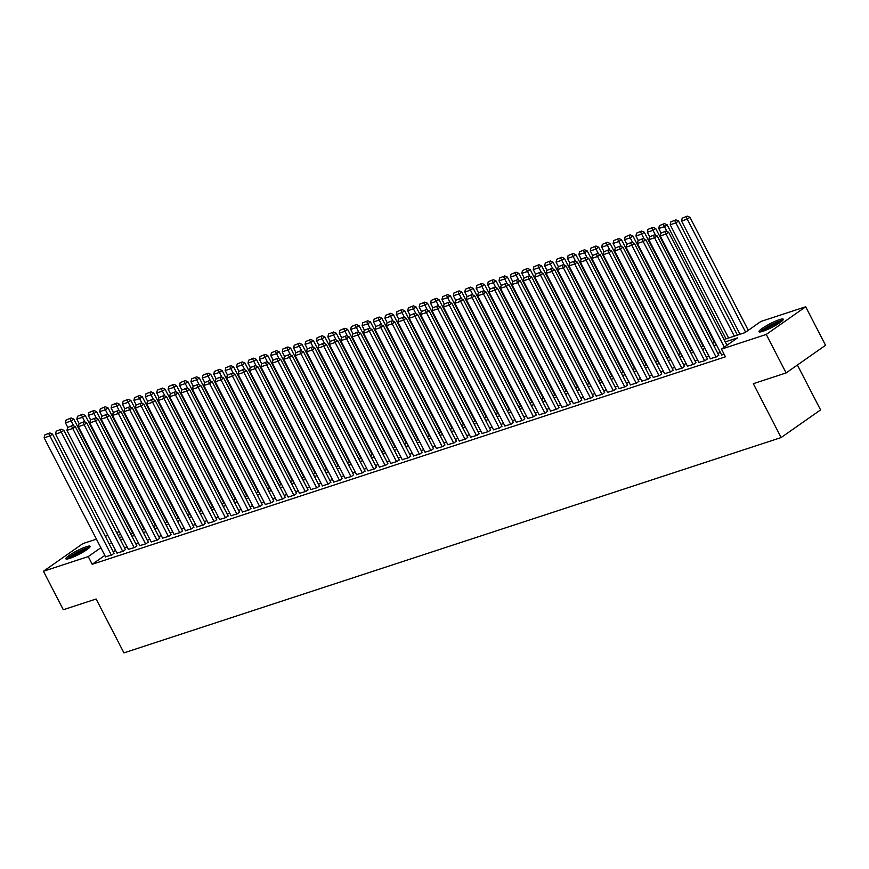 <?xml version="1.0" encoding="UTF-8"?>
<svg xmlns="http://www.w3.org/2000/svg" width="869" height="869" viewBox="0 0 869 869"><rect width="100%" height="100%" fill="white"/><g stroke="black" fill="none" stroke-linecap="round" stroke-linejoin="round"><path stroke-width="1.3" d="M762.819 331.306A13.665 2.02 152.7 0 1 758.995 331.741A13.665 2.02 152.7 0 1 765.861 326.071A13.665 2.02 152.7 0 1 779.45 319.64A13.665 2.02 152.7 0 1 783.273 319.205A13.665 2.02 152.7 0 1 776.408 324.876A13.665 2.02 152.7 0 1 762.819 331.306M69.683 558.398A13.665 2.02 152.7 0 1 65.859 558.832A13.665 2.02 152.7 0 1 72.724 553.162A13.665 2.02 152.7 0 1 86.313 546.731A13.665 2.02 152.7 0 1 90.137 546.297A13.665 2.02 152.7 0 1 83.272 551.967A13.665 2.02 152.7 0 1 69.683 558.398M797.394 365.023L820.564 409.907L781.122 437.563L123.93 652.88L96.122 599.002L63.318 609.745L43.45 571.259L82.881 543.592L96.426 539.149M105.236 536.271L107.843 535.413M116.652 532.523L119.249 531.676M723.996 339.518L744.918 332.664L760.896 321.454L805.682 306.779L766.252 334.446L721.466 349.121L737.455 337.9L725.235 341.908M766.252 334.446L786.119 372.931L825.55 345.275L805.682 306.779M721.672 354.976L724.17 354.346M710.266 358.712L716.621 356.811L718.717 355.128M698.861 362.449L705.215 360.559L707.312 358.875M687.444 366.186L693.81 364.296L695.895 362.612M676.039 369.933L682.393 368.032L684.49 366.349M664.633 373.67L670.987 371.769L673.084 370.085M653.216 377.407L659.571 375.506L661.667 373.822M641.811 381.143L648.165 379.242L650.262 377.559M630.405 384.88L636.76 382.979L638.845 381.295M618.989 388.617L625.343 386.716L627.44 385.043M607.583 392.353L613.938 390.463L616.034 388.78M596.167 396.101L602.532 394.2L604.618 392.516M584.761 399.838L591.116 397.937L593.212 396.253M573.355 403.574L579.71 401.674L581.806 399.99M561.939 407.311L568.293 405.41L570.39 403.727M550.533 411.048L556.888 409.147L558.984 407.463M539.128 414.785L545.482 412.884L547.568 411.2M527.711 418.521L534.066 416.62L536.162 414.947M516.305 422.258L522.66 420.368L524.757 418.684M504.889 426.006L511.254 424.105L513.34 422.421M493.483 429.742L499.838 427.841L501.934 426.158M482.078 433.479L488.432 431.578L490.529 429.894M470.661 437.216L477.016 435.315L479.112 433.631M459.256 440.952L465.61 439.051L467.707 437.368M447.85 444.689L454.205 442.788L456.301 441.104M436.434 448.426L442.788 446.525L444.885 444.852M425.028 452.162L431.382 450.272L433.479 448.589M413.622 455.91L419.977 454.009L422.062 452.325M402.206 459.647L408.56 457.746L410.657 456.062M390.8 463.383L397.155 461.482L399.251 459.799M379.384 467.12L385.749 465.219L387.835 463.535M367.978 470.857L374.333 468.956L376.429 467.272M356.572 474.593L362.927 472.693L365.023 471.02M345.156 478.33L351.51 476.44L353.607 474.756M333.75 482.078L340.105 480.177L342.201 478.493M322.345 485.814L328.699 483.914L330.785 482.23M310.928 489.551L317.283 487.65L319.379 485.967M299.523 493.288L305.877 491.387L307.974 489.703M288.106 497.025L294.472 495.124L296.557 493.44M276.7 500.761L283.055 498.86L285.151 497.177M265.295 504.498L271.649 502.597L273.746 500.924M253.878 508.235L260.233 506.345L262.329 504.661M242.473 511.982L248.827 510.081L250.924 508.398M231.067 515.719L237.422 513.818L239.518 512.134M219.651 519.456L226.005 517.555L228.102 515.871M208.245 523.192L214.6 521.291L216.696 519.608M196.839 526.929L203.194 525.028L205.28 523.344M185.423 530.666L191.777 528.765L193.874 527.081M174.017 534.402L180.372 532.501L182.468 530.829M162.601 538.139L168.966 536.249L171.052 534.565M151.195 541.887L157.55 539.986L159.646 538.302M139.79 545.623L146.144 543.722L148.241 542.039M128.373 549.36L134.728 547.459L136.824 545.775M116.967 553.097L123.322 551.196L125.418 549.512M104.834 555.421L92.201 564.285L725.441 356.811L721.466 349.121M720.39 352.488L717.794 353.346M708.985 356.225L706.388 357.083M697.579 359.972L694.972 360.82M686.162 363.709L683.566 364.556M674.757 367.446L672.161 368.293M663.351 371.182L660.744 372.03M651.935 374.919L649.339 375.777M640.529 378.656L637.922 379.514M629.113 382.393L626.516 383.251M617.707 386.129L615.111 386.987M606.301 389.877L603.694 390.724M594.885 393.614L592.289 394.461M583.479 397.35L580.883 398.198M572.074 401.087L569.467 401.934M560.657 404.824L558.061 405.682M549.251 408.56L546.644 409.418M537.835 412.297L535.239 413.155M526.429 416.045L523.833 416.892M515.024 419.781L512.417 420.629M503.607 423.518L501.011 424.365M492.202 427.255L489.605 428.102M480.796 430.991L478.189 431.839M469.379 434.728L466.783 435.586M457.974 438.465L455.367 439.323M446.568 442.202L443.961 443.06M435.152 445.949L432.556 446.796M423.746 449.686L421.139 450.533M412.33 453.422L409.733 454.27M400.924 457.159L398.328 458.006M389.518 460.896L386.911 461.754M378.102 464.633L375.506 465.491M366.696 468.369L364.1 469.227M355.291 472.106L352.684 472.964M343.874 475.854L341.278 476.701M332.469 479.59L329.862 480.438M321.052 483.327L318.456 484.174M309.646 487.064L307.05 487.911M298.241 490.8L295.634 491.658M286.824 494.537L284.228 495.395M275.419 498.274L272.823 499.132M264.013 502.01L261.406 502.869M252.597 505.758L250 506.605M241.191 509.495L238.584 510.342M229.785 513.231L227.178 514.079M218.369 516.968L215.773 517.815M206.963 520.705L204.356 521.563M195.547 524.442L192.951 525.3M184.141 528.178L181.545 529.036M172.735 531.926L170.128 532.773M161.319 535.662L158.723 536.51M149.913 539.399L147.317 540.246M138.508 543.136L135.901 543.983M127.091 546.873L124.495 547.72M115.686 550.609L113.079 551.467M105.562 556.833L111.916 554.933L114.002 553.249M786.119 372.931L753.314 383.685L781.122 437.563M92.201 564.285L88.236 556.584L43.45 571.259M100.858 547.731L88.236 556.584M716.425 344.797L713.818 345.645M705.009 348.534L702.413 349.381M693.603 352.271L690.996 353.118M682.198 356.008L679.591 356.855M670.781 359.744L668.185 360.602M659.375 363.481L656.768 364.339M647.959 367.218L645.363 368.076M636.553 370.965L633.957 371.813M625.148 374.702L622.541 375.549M613.731 378.439L611.135 379.286M602.326 382.175L599.729 383.023M590.92 385.912L588.313 386.759M579.504 389.649L576.907 390.507M568.098 393.385L565.491 394.244M556.681 397.122L554.085 397.98M545.276 400.87L542.68 401.717M533.87 404.606L531.263 405.454M522.454 408.343L519.858 409.19M511.048 412.08L508.452 412.927M499.642 415.816L497.035 416.675M488.226 419.553L485.63 420.411M476.82 423.29L474.213 424.148M465.404 427.027L462.808 427.885M453.998 430.774L451.402 431.621M442.593 434.511L439.986 435.358M431.176 438.248L428.58 439.095M419.77 441.984L417.174 442.832M408.365 445.721L405.758 446.579M396.948 449.458L394.352 450.316M385.543 453.194L382.947 454.052M374.137 456.942L371.53 457.789M362.721 460.679L360.124 461.526M351.315 464.415L348.708 465.263M339.898 468.152L337.302 468.999M328.493 471.889L325.897 472.736M317.087 475.625L314.48 476.484M305.671 479.362L303.075 480.22M294.265 483.099L291.669 483.957M282.859 486.846L280.252 487.694M271.443 490.583L268.847 491.43M260.037 494.32L257.43 495.167M248.621 498.056L246.025 498.904M237.215 501.793L234.619 502.651M225.81 505.53L223.203 506.388M214.393 509.267L211.797 510.125M202.988 513.003L200.391 513.861M191.582 516.751L188.975 517.598M180.165 520.488L177.569 521.335M168.76 524.224L166.153 525.072M157.354 527.961L154.747 528.808M145.938 531.698L143.342 532.556M134.532 535.434L131.925 536.292M123.116 539.171L120.519 540.029M111.71 542.919L109.114 543.766M119.292 537.639L121.888 536.792M130.698 533.903L133.294 533.055M142.103 530.166L144.71 529.308M153.52 526.429L156.116 525.571M164.925 522.693L167.532 521.834M176.331 518.945L178.938 518.098M187.747 515.208L190.344 514.361M199.153 511.472L201.76 510.624M210.57 507.735L213.166 506.888M221.975 503.998L224.571 503.151M233.381 500.262L235.988 499.403M244.797 496.525L247.393 495.667M256.203 492.788L258.799 491.93M267.609 489.041L270.216 488.193M279.025 485.304L281.621 484.457M290.431 481.567L293.038 480.72M301.847 477.831L304.443 476.983M313.253 474.094L315.849 473.247M324.658 470.357L327.265 469.499M336.075 466.62L338.671 465.762M347.481 462.884L350.077 462.026M358.886 459.136L361.493 458.289M370.303 455.399L372.899 454.552M381.708 451.663L384.315 450.815M393.114 447.926L395.721 447.079M404.53 444.189L407.126 443.331M415.936 440.453L418.543 439.595M427.352 436.716L429.949 435.858M438.758 432.979L441.354 432.121M450.164 429.232L452.771 428.384M461.58 425.495L464.176 424.648M472.986 421.758L475.582 420.911M484.391 418.022L486.998 417.174M495.808 414.285L498.404 413.427M507.214 410.548L509.821 409.69M518.63 406.811L521.226 405.953M530.036 403.064L532.632 402.217M541.441 399.327L544.048 398.48M552.858 395.591L555.454 394.743M564.263 391.854L566.86 391.007M575.669 388.117L578.276 387.27M587.086 384.38L589.682 383.522M598.491 380.644L601.098 379.786M609.908 376.907L612.504 376.049M621.313 373.159L623.909 372.312M632.719 369.423L635.326 368.575M644.135 365.686L646.732 364.839M655.541 361.949L658.137 361.102M666.947 358.213L669.554 357.355M678.363 354.476L680.959 353.618M689.769 350.739L692.365 349.881M701.174 347.003L703.781 346.144M712.591 343.255L715.187 342.408M120.443 533.99L118.206 535.554M105.638 556.996L44.134 437.824L49.837 435.956L52.498 434.087L49.815 432.925L44.754 434.989L49.815 432.925M114.089 553.412L52.498 434.087M111.341 555.117L48.751 433.674M44.754 434.989L44.134 437.824M132.718 533.24L73.822 419.13L71.149 421.009L73.68 425.908M67.771 427.374L65.447 422.877L66.066 420.031L71.128 417.978L66.066 420.031M70.063 418.728L71.149 421.009L65.447 422.877M71.128 417.978L73.822 419.13M68.162 558.843A11.829 1.749 152.7 0 1 74.962 553.792A11.829 1.749 152.7 0 1 85.825 548.752A11.829 1.749 152.7 0 1 88.812 548.176M87.128 549.49A10.949 1.619 -27.3 0 0 85.694 549.892A10.949 1.619 -27.3 0 0 70.204 558.224M89.692 547.329A13.578 2.01 -27.3 0 0 86.9 548.002A13.578 2.01 -27.3 0 0 66.956 559.06M761.298 331.752A11.829 1.749 152.7 0 1 761.505 331.415A11.829 1.749 152.7 0 1 771.596 324.832A11.829 1.749 152.7 0 1 781.948 321.085M780.264 322.399A10.949 1.619 -27.3 0 0 771.422 326.038A10.949 1.619 -27.3 0 0 763.34 331.132M782.828 320.237A13.578 2.01 -27.3 0 0 770.846 324.919A13.578 2.01 -27.3 0 0 760.093 331.969M117.043 553.249L55.54 434.087L61.243 432.219L63.915 430.351L61.221 429.188L56.159 431.252L61.221 429.188M125.494 549.675L63.915 430.351M122.757 551.38L60.157 429.938M56.159 431.252L55.54 434.087M128.46 549.512L66.956 430.351L72.659 428.482L75.321 426.614L72.638 425.452L67.576 427.505L72.638 425.452M136.911 545.938L75.321 426.614M134.163 547.644L71.562 426.201M67.576 427.505L66.956 430.351M139.866 545.775L78.362 426.614L84.065 424.745L86.726 422.877L84.043 421.715L78.981 423.768L84.043 421.715M148.317 542.191L86.726 422.877M145.568 543.907L82.979 422.464M78.981 423.768L78.362 426.614M151.271 542.039L89.768 422.877L95.481 421.009L98.143 419.14L95.449 417.978L90.398 420.031L95.449 417.978M159.722 538.454L98.143 419.14M156.985 540.17L94.384 418.728M90.398 420.031L89.768 422.877M144.124 529.503L85.227 415.393L82.566 417.261L85.097 422.171M79.177 423.637L76.863 419.14L77.482 416.294L82.544 414.241L77.482 416.294M81.469 414.98L82.566 417.261L76.863 419.14M82.544 414.241L85.227 415.393M155.529 525.767L96.633 411.656L93.971 413.525L96.502 418.434M90.593 419.89L88.269 415.393L88.888 412.558L93.95 410.494L88.888 412.558M92.885 411.243L93.971 413.525L88.269 415.393M93.95 410.494L96.633 411.656M166.946 522.03L108.049 407.919L105.377 409.788L107.908 414.687M101.999 416.153L99.674 411.656L100.304 408.821L105.355 406.757L100.304 408.821M104.291 407.507L105.377 409.788L99.674 411.656M105.355 406.757L108.049 407.919M178.351 518.293L119.455 404.183L116.794 406.051L119.325 410.95M113.404 412.417L111.091 407.919L111.71 405.073L116.772 403.02L111.71 405.073M115.707 403.77L116.794 406.051L111.091 407.919M116.772 403.02L119.455 404.183M162.688 538.302L101.184 419.14L106.887 417.272L109.548 415.404L106.865 414.241L101.803 416.294L106.865 414.241M171.139 534.717L109.548 415.404M168.39 536.434L105.801 414.991M101.803 416.294L101.184 419.14M189.757 514.557L130.861 400.446L128.199 402.314L130.73 407.213M124.821 408.68L122.496 404.183L123.116 401.337L128.177 399.284L123.116 401.337M127.113 400.033L128.199 402.314L122.496 404.183M128.177 399.284L130.861 400.446M174.093 534.565L112.59 415.404L118.293 413.535L120.965 411.656L118.271 410.505L113.209 412.558L118.271 410.505M182.544 530.981L120.965 411.656M179.796 532.697L117.206 411.243M113.209 412.558L112.59 415.404M201.173 510.809L142.277 396.709L139.616 398.578L142.136 403.477M136.227 404.943L133.902 400.446L134.532 397.6L139.583 395.547L134.532 397.6M138.519 396.297L139.616 398.578L133.902 400.446M139.583 395.547L142.277 396.709M185.51 530.829L123.995 411.656L129.709 409.788L132.37 407.919L129.677 406.757L124.625 408.821L129.677 406.757M193.95 527.244L132.37 407.919M191.213 528.96L128.612 407.507M124.625 408.821L123.995 411.656M212.579 507.072L153.683 392.973L151.021 394.841L153.552 399.74M147.632 401.206L145.319 396.709L145.938 393.863L151 391.81L145.938 393.863M149.935 392.56L151.021 394.841L145.319 396.709M151 391.81L153.683 392.973M196.915 527.081L135.412 407.919L141.115 406.051L143.776 404.183L141.093 403.02L136.031 405.084L141.093 403.02M205.366 523.507L143.776 404.183M202.618 525.213L140.028 403.77M136.031 405.084L135.412 407.919M223.985 503.336L165.099 389.225L162.427 391.104L164.958 396.003M159.049 397.47L156.724 392.973L157.343 390.127L162.405 388.074L157.343 390.127M161.341 388.812L162.427 391.104L156.724 392.973M162.405 388.074L165.099 389.225M208.321 523.344L146.818 404.183L152.52 402.314L155.193 400.446L152.499 399.284L147.437 401.337L152.499 399.284M216.772 519.771L155.193 400.446M214.024 521.476L151.434 400.033M147.437 401.337L146.818 404.183M235.401 499.599L176.505 385.488L173.843 387.357L176.374 392.267M170.454 393.733L168.13 389.225L168.76 386.39L173.811 384.337L168.76 386.39M172.746 385.076L173.843 387.357L168.13 389.225M173.811 384.337L176.505 385.488M219.738 519.608L158.234 400.446L163.937 398.578L166.598 396.709L163.915 395.547L158.853 397.6L163.915 395.547M228.189 516.023L166.598 396.709M225.44 517.739L162.84 396.297M158.853 397.6L158.234 400.446M246.807 495.862L187.91 381.752L185.249 383.62L187.78 388.53M181.871 389.985L179.546 385.488L180.165 382.653L185.227 380.589L180.165 382.653M184.163 381.339L185.249 383.62L179.546 385.488M185.227 380.589L187.91 381.752M231.143 515.871L169.64 396.709L175.342 394.841L178.004 392.973L175.321 391.81L170.259 393.863L175.321 391.81M239.594 512.286L178.004 392.973M236.846 514.003L174.256 392.56M170.259 393.863L169.64 396.709M258.223 492.126L199.327 378.015L196.655 379.883L199.186 384.782M193.276 386.249L190.952 381.752L191.571 378.917L196.633 376.853L191.571 378.917M195.568 377.602L196.655 379.883L190.952 381.752M196.633 376.853L199.327 378.015M242.549 512.134L181.045 392.973L186.748 391.104L189.42 389.236L186.726 388.074L181.675 390.127L186.726 388.074M251 508.55L189.42 389.236M248.262 510.266L185.662 388.823M181.675 390.127L181.045 392.973M269.629 488.389L210.732 374.278L208.071 376.147L210.602 381.046M204.682 382.512L202.368 378.015L202.988 375.169L208.049 373.116L202.988 375.169M206.974 373.866L208.071 376.147L202.368 378.015M208.049 373.116L210.732 374.278M253.965 508.398L192.462 389.236L198.165 387.368L200.826 385.499L198.143 384.337L193.081 386.39L198.143 384.337M262.416 504.813L200.826 385.499M259.668 506.529L197.078 385.086M193.081 386.39L192.462 389.236M281.035 484.652L222.138 370.542L219.477 372.41L222.008 377.309M216.099 378.775L213.774 374.278L214.393 371.432L219.455 369.379L214.393 371.432M218.391 370.129L219.477 372.41L213.774 374.278M219.455 369.379L222.138 370.542M265.371 504.661L203.867 385.499L209.57 383.62L212.232 381.752L209.548 380.6L204.487 382.653L209.548 380.6M273.822 501.076L212.232 381.752M271.074 502.793L208.484 381.339M204.487 382.653L203.867 385.499M292.451 480.905L233.555 366.805L230.893 368.673L233.413 373.572M227.504 375.039L225.18 370.542L225.81 367.696L230.861 365.643L225.81 367.696M229.796 366.392L230.893 368.673L225.18 370.542M230.861 365.643L233.555 366.805M276.787 500.924L215.273 381.752L220.987 379.883L223.648 378.015L220.954 376.853L215.903 378.917L220.954 376.853M285.228 497.34L223.648 378.015M282.49 499.056L219.89 377.602M215.903 378.917L215.273 381.752M303.857 477.168L244.96 363.068L242.299 364.937L244.83 369.836M238.91 371.302L236.596 366.805L237.215 363.959L242.277 361.906L237.215 363.959M241.213 362.655L242.299 364.937L236.596 366.805M242.277 361.906L244.96 363.068M288.193 497.177L226.69 378.015L232.392 376.147L235.054 374.278L232.371 373.116L227.309 375.18L232.371 373.116M296.644 493.603L235.054 374.278M293.896 495.308L231.306 373.866M227.309 375.18L226.69 378.015M315.262 473.431L256.377 359.321L253.705 361.2L256.236 366.099M250.326 367.565L248.002 363.068L248.621 360.222L253.683 358.169L248.621 360.222M252.618 358.908L253.705 361.2L248.002 363.068M253.683 358.169L256.377 359.321M299.599 493.44L238.095 374.278L243.798 372.41L246.47 370.542L243.776 369.379L238.714 371.432L243.776 369.379M308.05 489.866L246.47 370.542M305.301 491.572L242.712 370.129M238.714 371.432L238.095 374.278M326.679 469.694L267.782 355.584L265.121 357.452L267.652 362.362M261.732 363.829L259.407 359.321L260.037 356.486L265.088 354.422L260.037 356.486M264.024 355.171L265.121 357.452L259.407 359.321M265.088 354.422L267.782 355.584M311.015 489.703L249.501 370.542L255.214 368.673L257.876 366.805L255.193 365.643L250.131 367.696L255.193 365.643M319.466 486.119L257.876 366.805M316.718 487.835L254.117 366.392M250.131 367.696L249.501 370.542M338.084 465.958L279.188 351.847L276.527 353.716L279.058 358.625M273.148 360.081L270.824 355.584L271.443 352.749L276.505 350.685L271.443 352.749M275.44 351.434L276.527 353.716L270.824 355.584M276.505 350.685L279.188 351.847M322.421 485.967L260.917 366.805L266.62 364.937L269.281 363.068L266.598 361.906L261.536 363.959L266.598 361.906M330.872 482.382L269.281 363.068M328.124 484.098L265.534 362.655M261.536 363.959L260.917 366.805M349.501 462.221L290.604 348.111L287.932 349.979L290.463 354.878M284.554 356.344L282.229 351.847L282.849 349.001L287.911 346.948L282.849 349.001M286.846 347.698L287.932 349.979L282.229 351.847M287.911 346.948L290.604 348.111M333.826 482.23L272.323 363.068L278.026 361.2L280.698 359.332L278.004 358.169L272.942 360.222L278.004 358.169M342.277 478.645L280.698 359.332M339.54 480.361L276.939 358.919M272.942 360.222L272.323 363.068M360.907 458.484L302.01 344.374L299.349 346.242L301.88 351.141M295.96 352.608L293.646 348.111L294.265 345.265L299.327 343.212L294.265 345.265M298.252 343.961L299.349 346.242L293.646 348.111M299.327 343.212L302.01 344.374M345.243 478.493L283.739 359.332L289.442 357.463L292.103 355.584L289.42 354.433L284.359 356.486L289.42 354.433M353.694 474.908L292.103 355.584M350.946 476.625L288.345 355.171M284.359 356.486L283.739 359.332M372.312 454.748L313.416 340.637L310.754 342.505L313.285 347.404M307.376 348.871L305.052 344.374L305.671 341.528L310.733 339.475L305.671 341.528M309.668 340.224L310.754 342.505L305.052 344.374M310.733 339.475L313.416 340.637M356.648 474.756L295.145 355.584L300.848 353.716L303.509 351.847L300.826 350.696L295.764 352.749L300.826 350.696M365.099 471.172L303.509 351.847M362.351 472.888L299.762 351.434M295.764 352.749L295.145 355.584M383.729 451L324.832 336.9L322.16 338.769L324.691 343.668M318.782 345.134L316.457 340.637L317.087 337.791L322.138 335.738L317.087 337.791M321.074 336.488L322.16 338.769L316.457 340.637M322.138 335.738L324.832 336.9M368.054 471.02L306.551 351.847L312.264 349.979L314.926 348.111L312.232 346.948L307.181 349.012L312.232 346.948M376.505 467.435L314.926 348.111M373.768 469.141L311.167 347.698M307.181 349.012L306.551 351.847M395.134 447.263L336.238 333.164L333.577 335.032L336.107 339.931M330.187 341.398L327.874 336.9L328.493 334.054L333.555 332.001L328.493 334.054M332.49 332.751L333.577 335.032L327.874 336.9M333.555 332.001L336.238 333.164M379.471 467.272L317.967 348.111L323.67 346.242L326.331 344.374L323.648 343.212L318.586 345.275L323.648 343.212M387.922 463.698L326.331 344.374M385.173 465.404L322.584 343.961M318.586 345.275L317.967 348.111M406.54 443.527L347.643 329.416L344.982 331.285L347.513 336.194M341.604 337.661L339.279 333.164L339.898 330.318L344.96 328.265L339.898 330.318M343.896 329.003L344.982 331.285L339.279 333.164M344.96 328.265L347.643 329.416M390.876 463.535L329.373 344.374L335.076 342.505L337.748 340.637L335.054 339.475L329.992 341.528L335.054 339.475M399.327 459.962L337.748 340.637M396.579 461.667L333.989 340.224M329.992 341.528L329.373 344.374M402.293 459.799L340.778 340.637L346.492 338.769L349.153 336.9L346.459 335.738L341.408 337.791L346.459 335.738M410.733 456.214L349.153 336.9M407.995 457.93L345.395 336.488M341.408 337.791L340.778 340.637M413.698 456.062L352.195 336.9L357.898 335.032L360.559 333.164L357.876 332.001L352.814 334.054L357.876 332.001M422.149 452.477L360.559 333.164M419.401 454.194L356.811 332.751M352.814 334.054L352.195 336.9M417.956 439.79L359.06 325.679L356.399 327.548L358.919 332.458M353.01 333.913L350.685 329.416L351.315 326.581L356.366 324.517L351.315 326.581M355.302 325.267L356.399 327.548L350.685 329.416M356.366 324.517L359.06 325.679M429.362 436.053L370.466 321.943L367.804 323.811L370.335 328.71M364.415 330.177L362.101 325.679L362.721 322.844L367.783 320.78L362.721 322.844M366.718 321.53L367.804 323.811L362.101 325.679M367.783 320.78L370.466 321.943M440.768 432.317L381.882 318.206L379.21 320.074L381.741 324.973M375.832 326.44L373.507 321.943L374.126 319.097L379.188 317.044L374.126 319.097M378.124 317.793L379.21 320.074L373.507 321.943M379.188 317.044L381.882 318.206M425.104 452.325L363.6 333.164L369.303 331.295L371.975 329.427L369.282 328.265L364.22 330.318L369.282 328.265M433.555 448.741L371.975 329.427M430.818 450.457L368.217 329.014M364.22 330.318L363.6 333.164M452.184 428.58L393.288 314.469L390.626 316.338L393.157 321.237M387.237 322.703L384.913 318.206L385.543 315.36L390.605 313.307L385.543 315.36M389.529 314.057L390.626 316.338L384.913 318.206M390.605 313.307L393.288 314.469M436.52 448.589L375.017 329.427L380.72 327.559L383.381 325.679L380.698 324.528L375.636 326.581L380.698 324.528M444.971 445.004L383.381 325.679M442.223 446.72L379.623 325.267M375.636 326.581L375.017 329.427M463.59 424.832L404.693 310.733L402.032 312.601L404.563 317.5M398.654 318.966L396.329 314.469L396.948 311.623L402.01 309.57L396.948 311.623M400.946 310.32L402.032 312.601L396.329 314.469M402.01 309.57L404.693 310.733M447.926 444.852L386.423 325.679L392.125 323.811L394.787 321.943L392.104 320.78L387.042 322.844L392.104 320.78M456.377 441.267L394.787 321.943M453.629 442.984L391.039 321.53M387.042 322.844L386.423 325.679M475.006 421.096L416.11 306.996L413.438 308.864L415.969 313.763M410.059 315.23L407.735 310.733L408.354 307.887L413.416 305.834L408.354 307.887M412.351 306.583L413.438 308.864L407.735 310.733M413.416 305.834L416.11 306.996M459.332 441.115L397.828 321.943L403.531 320.074L406.203 318.206L403.509 317.044L398.458 319.108L403.509 317.044M467.783 437.531L406.203 318.206M465.045 439.236L402.445 317.793M398.458 319.108L397.828 321.943M486.412 417.359L427.515 303.248L424.854 305.128L427.385 310.027M421.465 311.493L419.151 306.996L419.77 304.15L424.832 302.097L419.77 304.15M423.757 302.836L424.854 305.128L419.151 306.996M424.832 302.097L427.515 303.248M470.748 437.368L409.245 318.206L414.947 316.338L417.609 314.469L414.926 313.307L409.864 315.36L414.926 313.307M479.199 433.794L417.609 314.469M476.451 435.499L413.861 314.057M409.864 315.36L409.245 318.206M497.818 413.622L438.921 299.512L436.26 301.38L438.791 306.29M432.881 307.756L430.557 303.248L431.176 300.413L436.238 298.36L431.176 300.413M435.173 299.099L436.26 301.38L430.557 303.248M436.238 298.36L438.921 299.512M482.154 433.631L420.65 314.469L426.353 312.601L429.025 310.733L426.331 309.57L421.269 311.623L426.331 309.57M490.605 430.057L429.025 310.733M487.857 431.763L425.267 310.32M421.269 311.623L420.65 314.469M509.234 409.886L450.338 295.775L447.676 297.643L450.196 302.553M444.287 304.009L441.963 299.512L442.593 296.677L447.644 294.613L442.593 296.677M446.579 295.362L447.676 297.643L441.963 299.512M447.644 294.613L450.338 295.775M493.57 429.894L432.056 310.733L437.77 308.864L440.431 306.996L437.737 305.834L432.686 307.887L437.737 305.834M502.01 426.31L440.431 306.996M499.273 428.026L436.672 306.583M432.686 307.887L432.056 310.733M520.64 406.149L461.743 292.038L459.082 293.907L461.613 298.806M455.693 300.272L453.379 295.775L453.998 292.94L459.06 290.876L453.998 292.94M457.996 291.626L459.082 293.907L453.379 295.775M459.06 290.876L461.743 292.038M504.976 426.158L443.472 306.996L449.175 305.128L451.837 303.259L449.154 302.097L444.092 304.15L449.154 302.097M513.427 422.573L451.837 303.259M510.679 424.289L448.089 302.846M444.092 304.15L443.472 306.996M532.045 402.412L473.16 288.302L470.487 290.17L473.018 295.069M467.109 296.535L464.785 292.038L465.404 289.192L470.466 287.139L465.404 289.192M469.401 287.889L470.487 290.17L464.785 292.038M470.466 287.139L473.16 288.302M516.382 422.421L454.878 303.259L460.581 301.391L463.253 299.523L460.559 298.36L455.497 300.413L460.559 298.36M524.833 418.836L463.253 299.523M522.084 420.553L459.495 299.11M455.497 300.413L454.878 303.259M543.462 398.675L484.565 284.565L481.904 286.433L484.435 291.332M478.515 292.799L476.19 288.302L476.82 285.456L481.871 283.403L476.82 285.456M480.807 284.152L481.904 286.433L476.19 288.302M481.871 283.403L484.565 284.565M527.798 418.684L466.295 299.523L471.997 297.643L474.659 295.775L471.976 294.624L466.914 296.677L471.976 294.624M536.249 415.1L474.659 295.775M533.501 416.816L470.9 295.362M466.914 296.677L466.295 299.523M554.867 394.928L495.971 280.828L493.31 282.697L495.841 287.596M489.931 289.062L487.607 284.565L488.226 281.719L493.288 279.666L488.226 281.719M492.223 280.415L493.31 282.697L487.607 284.565M493.288 279.666L495.971 280.828M539.204 414.947L477.7 295.775L483.403 293.907L486.064 292.038L483.381 290.876L478.319 292.94L483.381 290.876M547.655 411.363L486.064 292.038M544.906 413.079L482.317 291.626M478.319 292.94L477.7 295.775M566.284 391.191L507.387 277.092L504.715 278.96L507.246 283.859M501.337 285.325L499.012 280.828L499.632 277.982L504.693 275.929L499.632 277.982M503.629 276.679L504.715 278.96L499.012 280.828M504.693 275.929L507.387 277.092M550.609 411.2L489.106 292.038L494.809 290.17L497.481 288.302L494.787 287.139L489.736 289.203L494.787 287.139M559.06 407.626L497.481 288.302M556.323 409.332L493.722 287.889M489.736 289.203L489.106 292.038M577.689 387.455L518.793 273.344L516.132 275.223L518.663 280.122M512.743 281.589L510.429 277.092L511.048 274.246L516.11 272.193L511.048 274.246M515.035 272.931L516.132 275.223L510.429 277.092M516.11 272.193L518.793 273.344M562.026 407.463L500.522 288.302L506.225 286.433L508.886 284.565L506.203 283.403L501.141 285.456L506.203 283.403M570.477 403.889L508.886 284.565M567.729 405.595L505.139 284.152M501.141 285.456L500.522 288.302M589.095 383.718L530.199 269.607L527.537 271.476L530.068 276.385M524.159 277.852L521.834 273.344L522.454 270.509L527.516 268.445L522.454 270.509M526.451 269.194L527.537 271.476L521.834 273.344M527.516 268.445L530.199 269.607M573.431 403.727L511.928 284.565L517.631 282.697L520.292 280.828L517.609 279.666L512.547 281.719L517.609 279.666M581.882 400.142L520.292 280.828M579.134 401.858L516.544 280.415M512.547 281.719L511.928 284.565M600.512 379.981L541.615 265.871L538.943 267.739L541.474 272.649M535.565 274.104L533.24 269.607L533.87 266.772L538.921 264.708L533.87 266.772M537.857 265.458L538.943 267.739L533.24 269.607M538.921 264.708L541.615 265.871M584.837 399.99L523.334 280.828L529.047 278.96L531.709 277.092L529.015 275.929L523.964 277.982L529.015 275.929M593.288 396.405L531.709 277.092M590.551 398.121L527.95 276.679M523.964 277.982L523.334 280.828M611.917 376.244L553.021 262.134L550.359 264.002L552.89 268.901M546.97 270.368L544.657 265.871L545.276 263.025L550.338 260.972L545.276 263.025M549.273 261.721L550.359 264.002L544.657 265.871M550.338 260.972L553.021 262.134M596.253 396.253L534.75 277.092L540.453 275.223L543.114 273.355L540.431 272.193L535.369 274.246L540.431 272.193M604.705 392.669L543.114 273.355M601.956 394.385L539.367 272.942M535.369 274.246L534.75 277.092M623.323 372.508L564.437 258.397L561.765 260.265L564.296 265.164M558.387 266.631L556.062 262.134L556.681 259.288L561.743 257.235L556.681 259.288M560.679 257.984L561.765 260.265L556.062 262.134M561.743 257.235L564.437 258.397M607.659 392.516L546.156 273.355L551.858 271.486L554.531 269.607L551.837 268.456L546.775 270.509L551.837 268.456M616.11 388.932L554.531 269.607M613.362 390.648L550.772 269.194M546.775 270.509L546.156 273.355M634.739 368.771L575.843 254.66L573.182 256.529L575.702 261.428M569.792 262.894L567.468 258.397L568.098 255.551L573.149 253.498L568.098 255.551M572.084 254.248L573.182 256.529L567.468 258.397M573.149 253.498L575.843 254.66M619.076 388.78L557.561 269.607L563.275 267.739L565.936 265.871L563.242 264.719L558.191 266.772L563.242 264.719M627.527 385.195L565.936 265.871M624.778 386.911L562.178 265.458M558.191 266.772L557.561 269.607M646.145 365.023L587.248 250.924L584.587 252.792L587.118 257.691M581.198 259.158L578.884 254.66L579.504 251.814L584.565 249.761L579.504 251.814M583.501 250.511L584.587 252.792L578.884 254.66M584.565 249.761L587.248 250.924M630.481 385.043L568.978 265.871L574.681 264.002L577.342 262.134L574.659 260.972L569.597 263.035L574.659 260.972M638.932 381.458L577.342 262.134M636.184 383.164L573.594 261.721M569.597 263.035L568.978 265.871M657.561 361.287L598.665 247.187L595.993 249.055L598.524 253.954M592.615 255.421L590.29 250.924L590.909 248.078L595.971 246.025L590.909 248.078M594.907 246.774L595.993 249.055L590.29 250.924M595.971 246.025L598.665 247.187M641.887 381.295L580.383 262.134L586.086 260.265L588.758 258.397L586.064 257.235L581.003 259.299L586.064 257.235M650.338 377.722L588.758 258.397M647.601 379.427L585 257.984M581.003 259.299L580.383 262.134M668.967 357.55L610.071 243.439L607.409 245.308L609.94 250.218M604.02 251.684L601.706 247.187L602.326 244.341L607.388 242.288L602.326 244.341M606.312 243.027L607.409 245.308L601.706 247.187M607.388 242.288L610.071 243.439M653.303 377.559L591.8 258.397L597.503 256.529L600.164 254.66L597.481 253.498L592.419 255.551L597.481 253.498M661.754 373.985L600.164 254.66M659.006 375.69L596.406 254.248M592.419 255.551L591.8 258.397M680.373 353.813L621.476 239.703L618.815 241.571L621.346 246.481M615.437 247.947L613.112 243.439L613.731 240.604L618.793 238.54L613.731 240.604M617.729 239.29L618.815 241.571L613.112 243.439M618.793 238.54L621.476 239.703M664.709 373.822L603.205 254.66L608.908 252.792L611.57 250.924L608.887 249.761L603.825 251.814L608.887 249.761M673.16 370.237L611.57 250.924M670.412 371.954L607.822 250.511M603.825 251.814L603.205 254.66M691.789 350.077L632.893 235.966L630.221 237.834L632.751 242.733M626.842 244.2L624.518 239.703L625.148 236.868L630.199 234.804L625.148 236.868M629.134 235.553L630.221 237.834L624.518 239.703M630.199 234.804L632.893 235.966M676.115 370.085L614.611 250.924L620.314 249.055L622.986 247.187L620.292 246.025L615.241 248.078L620.292 246.025M684.566 366.501L622.986 247.187M681.828 368.217L619.228 246.774M615.241 248.078L614.611 250.924M703.195 346.34L644.298 232.229L641.637 234.098L644.168 238.997M638.248 240.463L635.934 235.966L636.553 233.12L641.615 231.067L636.553 233.12M640.551 231.817L641.637 234.098L635.934 235.966M641.615 231.067L644.298 232.229M687.531 366.349L626.028 247.187L631.73 245.319L634.392 243.45L631.709 242.288L626.647 244.341L631.709 242.288M695.982 362.764L634.392 243.45M693.234 364.48L630.644 243.038M626.647 244.341L626.028 247.187M714.6 342.603L655.704 228.493L653.043 230.361L655.574 235.26M649.664 236.726L647.34 232.229L647.959 229.383L653.021 227.33L647.959 229.383M651.956 228.08L653.043 230.361L647.34 232.229M653.021 227.33L655.704 228.493M698.937 362.612L637.433 243.45L643.136 241.582L645.808 239.703L643.114 238.551L638.052 240.604L643.114 238.551M707.388 359.027L645.808 239.703M704.64 360.744L642.05 239.29M638.052 240.604L637.433 243.45M726.017 338.856L667.12 224.756L664.459 226.624L666.979 231.523M661.07 232.99L658.745 228.493L659.375 225.647L664.427 223.594L659.375 225.647M663.362 224.343L664.459 226.624L658.745 228.493M664.427 223.594L667.12 224.756M710.353 358.875L648.839 239.703L654.553 237.834L657.214 235.966L654.52 234.804L649.469 236.868L654.52 234.804M718.793 355.291L657.214 235.966M716.056 357.007L653.455 235.553M649.469 236.868L648.839 239.703M737.423 335.119L678.526 221.019L675.865 222.888L734.316 336.14M728.613 338.008L670.162 224.756L670.781 221.91L675.843 219.857L670.781 221.91M674.779 220.607L675.865 222.888L670.162 224.756M675.843 219.857L678.526 221.019M721.759 355.139L660.255 235.966L665.958 234.098L668.619 232.229L665.936 231.067L660.874 233.131L665.936 231.067M726.962 345.265L668.619 232.229M724.301 347.133L664.872 231.817M660.874 233.131L660.255 235.966M748.274 330.307L689.943 217.272L687.27 219.151L745.613 332.175M740.019 334.272L681.568 221.019L682.187 218.173L687.249 216.12L682.187 218.173M686.184 216.859L687.27 219.151L681.568 221.019M687.249 216.12L689.943 217.272"/></g></svg>
